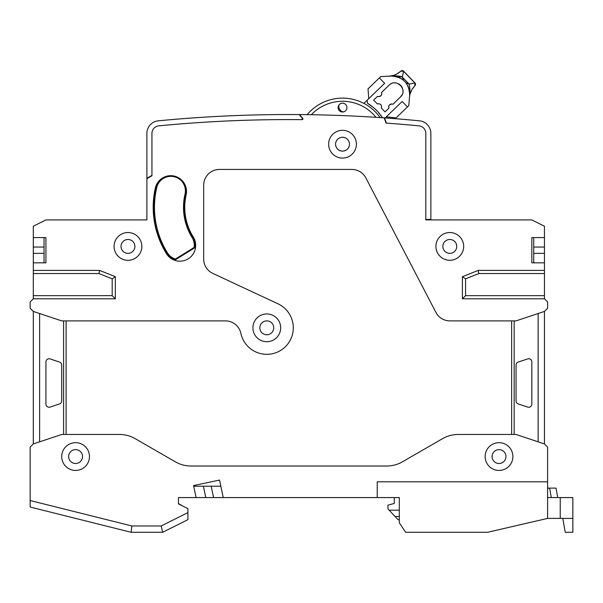<?xml version="1.0" encoding="UTF-8"?>
<svg xmlns="http://www.w3.org/2000/svg" width="603" height="603" viewBox="0 0 603 603"><rect width="100%" height="100%" fill="white"/><g stroke="black" fill="none" stroke-linecap="round" stroke-linejoin="round"><path stroke-width="0.9" d="M174.252 176.099A15.143 15.143 0 0 0 156.139 187.405A87.081 87.081 0 0 0 166.903 253.177A15.143 15.143 0 0 0 175.503 259.727L194.694 247.833A15.143 15.143 0 0 0 192.651 237.22A56.795 56.795 0 0 1 185.626 194.324A15.143 15.143 0 0 0 174.297 176.106M167.438 252.845A86.455 86.455 0 0 1 156.75 187.548A14.517 14.517 0 0 1 174.199 176.732A14.517 14.517 0 0 1 185.015 194.181A57.428 57.428 0 0 0 192.116 237.552A14.517 14.517 0 0 1 194.113 247.449L175.413 259.041A14.517 14.517 0 0 1 167.438 252.845M556.034 488.113L557.707 497.573L556.034 488.113L549.627 488.113L551.3 497.573M547.607 489.056L548.24 488.113L549.627 488.113M399.314 522.816L399.314 497.573L377.229 497.573L377.229 481.797L547.607 481.797L547.607 518.399L487.661 532.283L405.623 532.283L399.314 522.816M562.787 518.399L565.237 532.283L572.85 532.283L572.85 518.399L547.607 518.399M547.607 497.573L572.85 497.573L572.85 518.399M297.716 119.613L302.261 119.628L302.759 118.407A0.754 0.754 0 0 1 302.186 119.65L297.716 119.613A1351.7 1351.7 0 0 0 158.785 125.854A7.575 7.575 0 0 0 151.941 133.391L151.941 175.744L146.891 178.654L146.891 219.914L45.926 219.914L33.308 226.223L33.308 247.049L44.034 247.049L44.034 237.582M430.866 219.914L430.866 133.391A12.618 12.618 0 0 0 419.462 120.826A1356.75 1356.75 0 0 0 384.51 117.902L386.402 123.102A1351.7 1351.7 0 0 1 418.972 125.854A7.575 7.575 0 0 1 425.816 133.391A7.575 7.575 0 0 0 418.972 125.854A1351.7 1351.7 0 0 0 386.056 123.08L384.164 117.879A1356.75 1356.75 0 0 0 299.548 114.57L302.759 118.407M430.866 219.409L425.816 219.409L425.816 133.391L425.816 219.914L531.831 219.914L544.456 226.223L544.456 237.582L531.831 237.582L531.831 262.825L544.456 262.825L544.456 270.4L478.194 270.4L478.797 273.551L465.569 278.842L465.569 295.643L544.456 295.643L544.456 270.4M98.96 273.551L99.563 270.4L33.308 270.4L33.308 273.551L98.96 273.551L112.188 278.842L112.188 295.643L33.308 295.643L33.308 298.794L30.15 301.952L30.15 308.261L33.308 311.419L61.702 320.886L225.447 320.886A15.776 15.776 0 0 1 240.876 333.361A26.502 26.502 0 0 0 283.304 348.557A26.502 26.502 0 0 0 277.991 303.806L212.799 273.4A15.776 15.776 0 0 1 203.686 259.102L203.686 185.211A15.776 15.776 0 0 1 219.462 169.435L351.881 169.435A15.776 15.776 0 0 1 365.87 177.923L435.909 312.392A15.776 15.776 0 0 0 449.898 320.886L516.055 320.886L544.456 311.419L547.607 308.261L547.607 301.952L544.456 298.794L462.418 298.794L462.418 276.709L478.194 270.4M33.308 298.794L115.339 298.794L115.339 276.709L99.563 270.4M33.308 270.4L33.308 262.825L45.926 262.825L44.034 262.825L44.034 253.358L33.308 253.358L33.308 247.049M33.308 237.582L45.926 237.582L45.926 262.825M146.891 178.292L151.941 175.744L151.941 133.391A7.575 7.575 0 0 1 158.785 125.854A1351.7 1351.7 0 0 1 297.377 119.605L301.862 119.635L302.427 118.399L299.209 114.57A1356.75 1356.75 0 0 0 299.209 114.57A1356.75 1356.75 0 0 0 158.303 120.826A12.618 12.618 0 0 0 146.891 133.391L146.891 178.292L151.941 175.375M328.635 144.192A13.884 13.884 0 0 1 342.519 130.308A13.884 13.884 0 0 1 356.403 144.192A13.884 13.884 0 0 1 342.519 158.076A13.884 13.884 0 0 1 328.635 144.192M114.08 246.416A13.884 13.884 0 0 1 127.964 232.539A13.884 13.884 0 0 1 141.848 246.416A13.884 13.884 0 0 1 127.964 260.3A13.884 13.884 0 0 1 114.08 246.416M252.906 327.821A13.884 13.884 0 0 1 266.79 313.944A13.884 13.884 0 0 1 280.674 327.821A13.884 13.884 0 0 1 266.79 341.705A13.884 13.884 0 0 1 252.906 327.821M435.916 246.416A13.884 13.884 0 0 1 449.793 232.539A13.884 13.884 0 0 1 463.677 246.416A13.884 13.884 0 0 1 449.793 260.3A13.884 13.884 0 0 1 435.916 246.416M186.515 191.483A15.776 15.776 0 0 1 186.131 194.95A56.162 56.162 0 0 0 193.292 237.054A15.776 15.776 0 0 1 184.262 260.579A15.776 15.776 0 0 1 166.534 253.78A87.714 87.714 0 0 1 155.348 188.008A15.776 15.776 0 0 1 186.515 191.483M302.864 119.213L302.932 118.806M103.354 219.914L146.891 219.914L103.354 219.914M44.034 247.049L44.034 253.358M33.308 295.643L33.308 273.551M33.308 253.358L33.308 262.825M112.188 278.842L115.339 276.709M112.188 295.643L115.339 298.794M39.617 313.522L39.617 441.833M63.594 434.469L63.594 320.886M45.926 404.085L45.926 361.906A3.158 3.158 0 0 1 50.079 358.913L59.546 362.071A3.158 3.158 0 0 1 61.702 365.064L61.702 400.935A3.158 3.158 0 0 1 59.546 403.927L50.079 407.085A3.158 3.158 0 0 1 45.926 404.085M544.456 311.419L544.456 443.936L516.055 434.469L458.25 434.469A31.552 31.552 0 0 0 442.474 438.698L402.465 461.8A31.552 31.552 0 0 1 386.689 466.021L191.068 466.021A31.552 31.552 0 0 1 175.292 461.8L135.283 438.698A31.552 31.552 0 0 0 119.507 434.469L61.702 434.469L33.308 443.936L33.308 311.419M33.308 443.936L30.15 447.094L30.15 500.535L131.891 525.974L131.115 532.283L30.15 507.04L30.15 500.535M66.119 434.469L66.119 320.886M511.638 434.469L511.638 320.886M538.14 441.833L538.14 313.522M514.163 320.886L514.163 434.469M531.831 361.906L531.831 404.085A3.158 3.158 0 0 1 527.678 407.085L518.211 403.927A3.158 3.158 0 0 1 516.055 400.935L516.055 365.064A3.158 3.158 0 0 1 518.211 362.071L527.678 358.913A3.158 3.158 0 0 1 531.831 361.906M544.456 262.825L544.456 253.358L533.723 253.358L533.723 247.049L544.456 247.049L544.456 253.358M544.456 247.049L544.456 237.582M544.456 298.794L544.456 295.643M544.456 273.551L478.797 273.551M462.418 276.709L465.569 278.842M462.418 298.794L465.569 295.643M533.723 253.358L533.723 262.825L531.831 262.825M533.723 237.582L533.723 247.049M474.41 219.914L425.816 219.914M193.676 486.214L193.586 485.581L219.53 480.071L223.253 497.573L213.575 497.573L377.229 497.573M339.15 150.26L341.547 151.067L339.15 150.26M343.687 151.029L346.001 150.192L343.687 151.029M307.206 114.6A46.069 46.069 0 0 0 307.183 114.63A46.069 46.069 0 0 1 307.206 114.6A46.069 46.069 0 0 1 380.139 117.6M377.357 117.419L378.744 117.51M308.563 114.676L309.957 114.698M307.168 114.653A46.069 46.069 0 0 1 380.124 117.577M375.978 117.329A42.911 42.911 0 0 0 311.352 114.698M346.936 107.59A4.417 4.417 0 0 0 342.519 103.173A4.417 4.417 0 0 0 338.102 107.59A4.417 4.417 0 0 0 342.519 112.007A4.417 4.417 0 0 0 346.936 107.59M219.53 480.071L193.563 485.588L196.118 497.573L178.443 497.573L178.443 503.889L187.91 508.623L187.91 519.665L162.667 532.283L161.182 525.974L187.91 512.61M547.607 481.797L547.607 447.094L544.456 443.936M61.702 456.561A13.884 13.884 0 0 1 75.586 442.677A13.884 13.884 0 0 1 89.47 456.561A13.884 13.884 0 0 1 75.586 470.438A13.884 13.884 0 0 1 61.702 456.561M512.904 456.561A13.884 13.884 0 0 1 499.02 470.438A13.884 13.884 0 0 1 485.136 456.561A13.884 13.884 0 0 1 499.02 442.677A13.884 13.884 0 0 1 512.904 456.561M178.443 497.573L178.443 503.889L178.443 497.573M162.667 532.283L178.443 524.399L162.667 532.283L131.115 532.283L86.945 521.241M193.699 486.214L203.377 486.214L193.699 486.214L203.377 486.214L205.789 497.573L223.253 497.573M196.118 497.573L205.789 497.573M492.078 456.561A6.942 6.942 0 0 0 499.02 463.496A6.942 6.942 0 0 0 505.962 456.561A6.942 6.942 0 0 0 499.02 449.619A6.942 6.942 0 0 0 492.078 456.561M220.834 486.214L203.377 486.214M68.644 456.561A6.942 6.942 0 0 1 75.586 449.619A6.942 6.942 0 0 1 82.528 456.561A6.942 6.942 0 0 1 75.586 463.496A6.942 6.942 0 0 1 68.644 456.561M121.022 246.416A6.942 6.942 0 0 1 127.964 239.481A6.942 6.942 0 0 1 134.906 246.416A6.942 6.942 0 0 1 127.964 253.358A6.942 6.942 0 0 1 121.022 246.416M273.732 327.821A6.942 6.942 0 0 1 266.79 334.763A6.942 6.942 0 0 1 259.848 327.821A6.942 6.942 0 0 1 266.79 320.886A6.942 6.942 0 0 1 273.732 327.821M349.273 145.783L348.707 147.328M348.504 147.712L347.509 149.016M349.461 144.192A6.942 6.942 0 0 1 342.519 151.134A6.942 6.942 0 0 1 335.577 144.192A6.942 6.942 0 0 1 342.519 137.25A6.942 6.942 0 0 1 349.461 144.192M336.368 147.403L335.773 145.836M442.851 246.416A6.942 6.942 0 0 1 449.793 239.481A6.942 6.942 0 0 1 456.735 246.416A6.942 6.942 0 0 1 449.793 253.358A6.942 6.942 0 0 1 442.851 246.416M183.176 506.256L178.443 503.573M302.781 118.429L299.54 114.57A1356.75 1356.75 0 0 0 299.216 114.57M302.427 118.399L301.862 119.635M408.796 105.631L409.656 95.184L408.796 105.631L407.432 106.942L402.171 101.492L385.129 117.947L386.282 116.839L396.088 117.902L407.432 106.942L402.171 101.492M405.909 82.777L409.068 84.081C410.115 88.234 410.304 92.101 409.641 95.681L409.535 96.608M414.992 82.98A1.892 1.892 0 0 1 415.377 85.023A1.892 1.892 0 0 0 414.992 82.98L403.678 71.26L414.894 82.867L414.902 85.701L414.849 82.958L403.603 71.32L402.284 77.056C400.656 75.692 391.89 75.729 390.706 76.076L380.742 76.573L379.377 77.893L380.742 76.573L391.211 76.084C403.083 76.928 409.226 83.297 409.656 95.184L409.814 94.143M384.639 83.335L379.377 77.893L384.639 83.335L367.129 100.249L367.461 103.226C373.483 106.889 378.45 111.653 382.377 117.517A47.961 47.961 0 0 0 367.461 103.226M373.634 100.106L377.327 103.927C380.576 103.46 381.918 104.847 381.345 108.088L385.031 111.909L388.852 108.216C388.505 105.058 389.892 103.716 393.013 104.198L400.467 97C408.389 89.983 396.367 77.531 389.071 85.204L381.616 92.395C381.963 95.56 380.576 96.902 377.455 96.412L373.634 100.106M379.377 77.893L368.026 88.852L368.75 98.681L363.888 103.377M409.211 89.553L407.673 85.483L409.399 90.412M404.515 81.217L404.952 81.669M395.267 76.355L395.9 76.491M396.849 76.732L400.882 78.435M402.284 77.056L403.475 80.259L402.284 77.056L409.068 84.081L414.849 82.958M412.407 88.814L414.985 85.618A1.892 1.892 0 0 1 414.97 85.634A1.892 1.892 0 0 0 415.377 85.023A1.892 1.892 0 0 1 414.985 85.618L411.917 89.606L410.093 93.978M403.603 71.32L400.935 71.101A1.892 1.892 0 0 1 403.595 71.169L402.796 70.77M396.586 74.154L400.867 71.169C396.525 74.644 392.53 76.317 388.897 76.189C393.073 76.129 397.06 74.455 400.867 71.169L403.686 71.267M391.211 76.084L388.897 76.189L393.239 75.473M403.595 71.169A1.892 1.892 0 0 0 401.56 70.717L400.867 71.169L401.56 70.717A1.892 1.892 0 0 0 400.942 71.101M401.59 70.785L400.859 71.177M402.073 76.965L392.236 75.955M409.49 97.151L409.535 96.668M408.932 88.528L408.6 87.556M408.208 86.606L408.035 86.221M405.11 81.835L404.342 81.043M400.121 78.013L397.151 76.822M395.387 76.377L395.96 76.506M396.819 76.724L399.699 77.81M367.491 103.249L373.114 107.251M378.164 112.105L382.317 117.434M380.855 95.764L378.774 96.653A3.158 3.158 0 0 0 381.805 93.721M399.156 84.171L399.578 84.458M401.568 86.508L401.922 87.088M402.118 94.746L400.467 97M389.598 104.862L391.701 103.965M381.578 106.852L381.45 105.977A3.158 3.158 0 0 1 381.578 106.852M379.438 103.897L378.571 103.731A3.158 3.158 0 0 1 379.438 103.897M339.007 104.907A39.444 39.444 0 0 1 339.014 104.907A5.676 5.676 0 0 0 343.318 111.932M388.664 106.897A3.158 3.158 0 0 1 391.709 103.965M391.257 83.689A8.201 8.201 0 0 1 391.641 83.516M394.151 82.92A8.201 8.201 0 0 1 394.912 82.897M398.153 83.629A8.201 8.201 0 0 1 402.352 87.978M402.97 91.241A8.201 8.201 0 0 1 402.925 92.003M402.239 94.49A8.201 8.201 0 0 1 402.058 94.867M399.314 519.665L398.048 519.665L395.078 516.507L399.314 516.507M394.264 497.573L394.264 503.46L387.955 505.148L387.955 508.932L395.078 516.507M399.314 510.198L389.139 510.198M560.232 518.399L560.232 497.573M131.891 525.974L161.182 525.974M213.575 497.573L211.156 486.214M401.56 70.717L400.935 71.101L401.56 70.717M388.905 76.189L392.138 75.752M392.252 75.729L392.885 75.571M396.171 74.357L393.744 75.322M393.729 75.322L393.344 75.443M415.377 85.023L411.887 89.666M410.281 93.344L410.017 94.256M409.739 95.47L409.573 96.51M409.543 96.706L409.475 97.354"/></g></svg>
